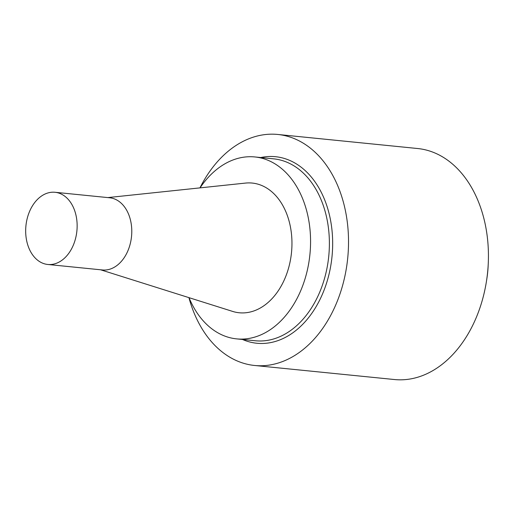<?xml version="1.0" encoding="UTF-8"?>
<svg xmlns="http://www.w3.org/2000/svg" width="514" height="514" viewBox="0 0 514 514"><rect width="100%" height="100%" fill="white"/><g stroke="black" fill="none" stroke-linecap="round" stroke-linejoin="round"><path stroke-width="0.77" d="M200.042 187.873A91.421 64.533 95.7 0 1 254.867 156.95A91.421 64.533 95.7 0 1 309.929 254.366A91.421 64.533 95.7 0 1 236.581 338.874A91.421 64.533 95.7 0 1 189.011 297.657M107.818 197.588L245.519 183.08A65.175 46.009 95.7 0 1 291.946 241.599A65.175 46.009 95.7 0 1 247.979 312.461A65.175 46.009 95.7 0 1 232.617 311.407L100.558 269.779M188.921 297.632A116.087 81.944 -84.3 0 0 254.565 365.473A116.087 81.944 -84.3 0 0 270.191 364.94A116.087 81.944 -84.3 0 0 348.441 247.157A116.087 81.944 -84.3 0 0 277.791 134.462A116.087 81.944 -84.3 0 0 262.159 134.996A116.087 81.944 -84.3 0 0 199.952 187.88M254.565 365.473L394.469 379.538A116.087 81.944 -84.3 0 0 410.101 379.004A116.087 81.944 -84.3 0 0 486.366 281.833A116.087 81.944 -84.3 0 0 488.3 262.564A116.087 81.944 -84.3 0 0 417.696 148.527L277.791 134.462M486.366 281.833L486.745 279.443A87.065 61.455 -84.3 0 0 488.197 264.986L488.3 262.564M52.666 264.305A36.276 25.61 -84.3 0 0 77.119 227.496A36.276 25.61 -84.3 0 0 55.037 192.281A36.276 25.61 -84.3 0 0 50.154 192.448A36.276 25.61 -84.3 0 0 25.7 229.257A36.276 25.61 -84.3 0 0 47.776 264.472A36.276 25.61 -84.3 0 0 52.666 264.305M47.776 264.472L102.421 269.966A36.276 25.61 -84.3 0 0 107.304 269.799A36.276 25.61 -84.3 0 0 131.757 232.99A36.276 25.61 -84.3 0 0 109.681 197.774L55.037 192.281M236.581 338.874L255.394 340.763A91.421 64.533 -84.3 0 0 328.06 261.851A91.421 64.533 -84.3 0 0 273.686 158.845L254.867 156.95M260.759 157.541A93.741 66.171 95.7 0 1 331.312 262.32A93.741 66.171 95.7 0 1 242.473 339.465"/></g></svg>
